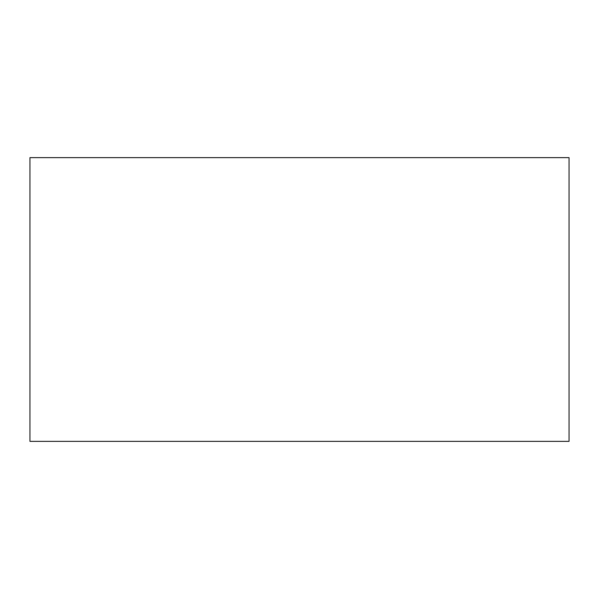 <?xml version="1.0" encoding="UTF-8"?>
<svg xmlns="http://www.w3.org/2000/svg" width="599" height="599" viewBox="0 0 599 599"><rect width="100%" height="100%" fill="white"/><g stroke="black" fill="none" stroke-linecap="round" stroke-linejoin="round"><path stroke-width="0.9" d="M569.05 157.634L29.95 157.634L29.95 441.366L569.05 441.366L569.05 157.634M29.95 416.545L29.95 182.455"/></g></svg>
